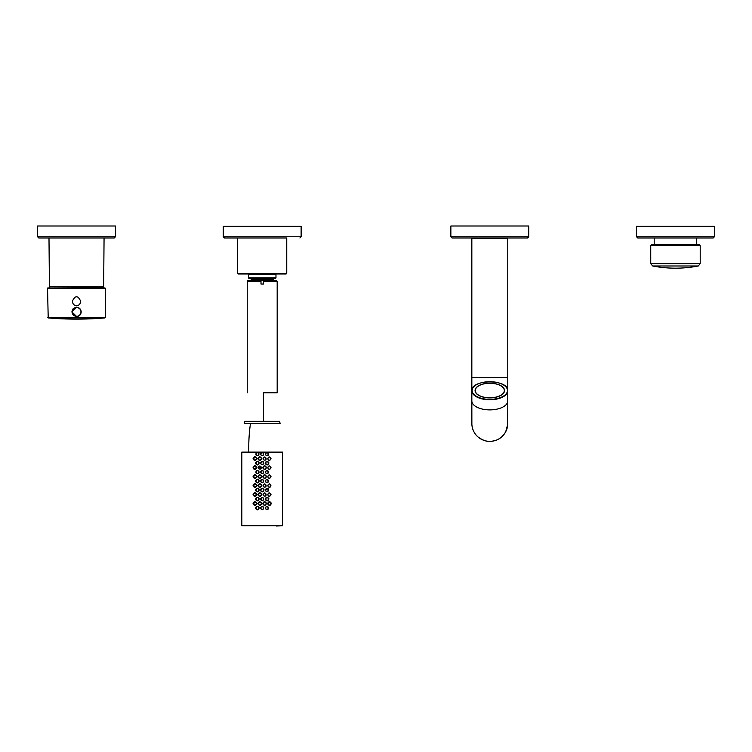 <?xml version="1.0" encoding="UTF-8"?>
<svg xmlns="http://www.w3.org/2000/svg" width="752" height="752" viewBox="0 0 752 752"><rect width="100%" height="100%" fill="white"/><g stroke="black" fill="none" stroke-linecap="round" stroke-linejoin="round"><path stroke-width="1.13" d="M262.204 278.879L251.177 278.879L251.177 279.96L273.22 279.96L273.22 278.879L262.204 278.879M261 280.44L261 281.276L247.229 281.276L248.066 280.44L276.341 280.44L277.178 281.276L263.397 281.276L263.397 280.44M237.641 273.371L238.243 273.972L286.155 273.972L286.756 273.371L286.756 237.97L237.641 237.97L237.641 273.371L286.756 273.371M675.465 237.97L713.206 237.97L637.734 237.97L654.202 237.97L654.202 244.438M714.4 236.777L636.54 236.777L636.54 226.352L714.4 226.352L714.4 236.777L713.206 237.97M253.518 503.549A1.495 1.495 0 0 0 255.765 504.846A1.495 1.495 0 0 0 255.765 502.251A1.495 1.495 0 0 0 253.518 503.549M258.312 503.549A1.495 1.495 0 0 0 260.559 504.846A1.495 1.495 0 0 0 260.559 502.251A1.495 1.495 0 0 0 258.312 503.549M266.095 503.549A1.495 1.495 0 0 1 263.849 504.846A1.495 1.495 0 0 1 263.849 502.251A1.495 1.495 0 0 1 266.095 503.549M270.889 503.549A1.495 1.495 0 0 1 268.643 504.846A1.495 1.495 0 0 1 268.643 502.251A1.495 1.495 0 0 1 270.889 503.549M253.518 494.562A1.495 1.495 0 0 0 255.765 495.859A1.495 1.495 0 0 0 255.765 493.265A1.495 1.495 0 0 0 253.518 494.562M258.312 494.562A1.495 1.495 0 0 0 260.559 495.859A1.495 1.495 0 0 0 260.559 493.265A1.495 1.495 0 0 0 258.312 494.562M266.095 494.562A1.495 1.495 0 0 1 263.849 495.859A1.495 1.495 0 0 1 263.849 493.265A1.495 1.495 0 0 1 266.095 494.562M270.889 494.562A1.495 1.495 0 0 1 268.643 495.859A1.495 1.495 0 0 1 268.643 493.265A1.495 1.495 0 0 1 270.889 494.562M253.518 485.576A1.495 1.495 0 0 0 255.765 486.873A1.495 1.495 0 0 0 255.765 484.279A1.495 1.495 0 0 0 253.518 485.576M258.312 485.576A1.495 1.495 0 0 0 260.559 486.873A1.495 1.495 0 0 0 260.559 484.279A1.495 1.495 0 0 0 258.312 485.576M266.095 485.576A1.495 1.495 0 0 1 263.849 486.873A1.495 1.495 0 0 1 263.849 484.279A1.495 1.495 0 0 1 266.095 485.576M270.889 485.576A1.495 1.495 0 0 1 268.643 486.873A1.495 1.495 0 0 1 268.643 484.279A1.495 1.495 0 0 1 270.889 485.576M253.518 476.589A1.495 1.495 0 0 0 255.765 477.887A1.495 1.495 0 0 0 255.765 475.292A1.495 1.495 0 0 0 253.518 476.589M258.312 476.589A1.495 1.495 0 0 0 260.559 477.887A1.495 1.495 0 0 0 260.559 475.292A1.495 1.495 0 0 0 258.312 476.589M266.095 476.589A1.495 1.495 0 0 1 263.849 477.887A1.495 1.495 0 0 1 263.849 475.292A1.495 1.495 0 0 1 266.095 476.589M270.889 476.589A1.495 1.495 0 0 1 268.643 477.887A1.495 1.495 0 0 1 268.643 475.292A1.495 1.495 0 0 1 270.889 476.589M253.518 467.612A1.495 1.495 0 0 0 255.765 468.91A1.495 1.495 0 0 0 255.765 466.315A1.495 1.495 0 0 0 253.518 467.612M258.312 467.612A1.495 1.495 0 0 0 260.559 468.91A1.495 1.495 0 0 0 260.559 466.315A1.495 1.495 0 0 0 258.312 467.612M266.095 467.612A1.495 1.495 0 0 1 263.849 468.91A1.495 1.495 0 0 1 263.849 466.315A1.495 1.495 0 0 1 266.095 467.612M270.889 467.612A1.495 1.495 0 0 1 268.643 468.91A1.495 1.495 0 0 1 268.643 466.315A1.495 1.495 0 0 1 270.889 467.612M268.492 508.042A1.495 1.495 0 0 1 266.246 509.33A1.495 1.495 0 0 1 266.246 506.745A1.495 1.495 0 0 1 268.492 508.042M263.698 508.042A1.495 1.495 0 0 1 261.452 509.33A1.495 1.495 0 0 1 261.452 506.745A1.495 1.495 0 0 1 263.698 508.042M255.915 508.042A1.495 1.495 0 0 0 258.162 509.33A1.495 1.495 0 0 0 258.162 506.745A1.495 1.495 0 0 0 255.915 508.042M268.492 499.055A1.495 1.495 0 0 1 266.246 500.353A1.495 1.495 0 0 1 266.246 497.758A1.495 1.495 0 0 1 268.492 499.055M263.698 499.055A1.495 1.495 0 0 1 261.452 500.353A1.495 1.495 0 0 1 261.452 497.758A1.495 1.495 0 0 1 263.698 499.055M255.915 499.055A1.495 1.495 0 0 0 258.162 500.353A1.495 1.495 0 0 0 258.162 497.758A1.495 1.495 0 0 0 255.915 499.055M268.492 490.069A1.495 1.495 0 0 1 266.246 491.366A1.495 1.495 0 0 1 266.246 488.772A1.495 1.495 0 0 1 268.492 490.069M263.698 490.069A1.495 1.495 0 0 1 261.452 491.366A1.495 1.495 0 0 1 261.452 488.772A1.495 1.495 0 0 1 263.698 490.069M255.915 490.069A1.495 1.495 0 0 0 258.162 491.366A1.495 1.495 0 0 0 258.162 488.772A1.495 1.495 0 0 0 255.915 490.069M268.492 481.083A1.495 1.495 0 0 1 266.246 482.38A1.495 1.495 0 0 1 266.246 479.785A1.495 1.495 0 0 1 268.492 481.083M263.698 481.083A1.495 1.495 0 0 1 261.452 482.38A1.495 1.495 0 0 1 261.452 479.785A1.495 1.495 0 0 1 263.698 481.083M255.915 481.083A1.495 1.495 0 0 0 258.162 482.38A1.495 1.495 0 0 0 258.162 479.785A1.495 1.495 0 0 0 255.915 481.083M268.492 472.106A1.495 1.495 0 0 1 266.246 473.393A1.495 1.495 0 0 1 266.246 470.808A1.495 1.495 0 0 1 268.492 472.106M263.698 472.106A1.495 1.495 0 0 1 261.452 473.393A1.495 1.495 0 0 1 261.452 470.808A1.495 1.495 0 0 1 263.698 472.106M255.915 472.106A1.495 1.495 0 0 0 258.162 473.393A1.495 1.495 0 0 0 258.162 470.808A1.495 1.495 0 0 0 255.915 472.106M268.492 463.119A1.495 1.495 0 0 1 266.246 464.416A1.495 1.495 0 0 1 266.246 461.822A1.495 1.495 0 0 1 268.492 463.119M263.698 463.119A1.495 1.495 0 0 1 261.452 464.416A1.495 1.495 0 0 1 261.452 461.822A1.495 1.495 0 0 1 263.698 463.119M255.915 463.119A1.495 1.495 0 0 0 258.162 464.416A1.495 1.495 0 0 0 258.162 461.822A1.495 1.495 0 0 0 255.915 463.119M258.312 458.626A1.495 1.495 0 0 0 260.559 459.923A1.495 1.495 0 0 0 260.559 457.329A1.495 1.495 0 0 0 258.312 458.626M253.518 458.626A1.495 1.495 0 0 0 255.765 459.923A1.495 1.495 0 0 0 255.765 457.329A1.495 1.495 0 0 0 253.518 458.626M270.889 458.626A1.495 1.495 0 0 1 268.643 459.923A1.495 1.495 0 0 1 268.643 457.329A1.495 1.495 0 0 1 270.889 458.626M266.095 458.626A1.495 1.495 0 0 1 263.849 459.923A1.495 1.495 0 0 1 263.849 457.329A1.495 1.495 0 0 1 266.095 458.626M255.915 454.133A1.495 1.495 0 0 0 258.162 455.43A1.495 1.495 0 0 0 258.162 452.836A1.495 1.495 0 0 0 255.915 454.133M268.492 454.133A1.495 1.495 0 0 1 266.246 455.43A1.495 1.495 0 0 1 266.246 452.836A1.495 1.495 0 0 1 268.492 454.133M263.698 454.133A1.495 1.495 0 0 1 261.452 455.43A1.495 1.495 0 0 1 261.452 452.836A1.495 1.495 0 0 1 263.698 454.133M275.975 277.93L275.382 278.522L249.025 278.522L248.423 277.93L275.975 277.93L275.975 274.696L248.423 274.696L248.423 277.93M275.975 274.696L248.423 274.696M299.935 237.97L301.129 236.777L223.269 236.777L224.472 237.97L286.756 237.97M223.269 236.777L223.269 226.352L301.129 226.352L301.129 236.777M226.267 226.352L298.14 226.352M475.273 390.523A14.523 7.266 0 0 0 489.796 397.789A14.523 7.266 0 0 0 504.319 390.523A14.523 7.266 0 0 0 489.796 383.266A14.523 7.266 0 0 0 475.273 390.523L475.273 390.833A14.523 7.266 0 0 0 476.007 393.117M503.586 393.117A14.523 7.266 0 0 0 504.319 390.833A14.523 7.266 0 0 0 504.319 390.683M489.796 383.163A14.73 7.37 0 0 0 475.913 392.986A14.73 7.37 0 0 0 489.796 397.893A14.73 7.37 0 0 0 503.69 392.986A14.73 7.37 0 0 0 489.796 383.163M507.769 377.579L471.833 377.579L471.833 238.271L507.769 238.271L507.769 423.404A17.973 17.973 0 0 1 507.196 427.897M507.186 427.926A17.973 17.973 0 0 1 505.701 431.761M505.682 431.798A17.973 17.973 0 0 1 505.382 432.353M505.353 432.391A17.973 17.973 0 0 1 505.034 432.926M505.015 432.964A17.973 17.973 0 0 1 504.667 433.481M504.658 433.509A17.973 17.973 0 0 1 504.291 434.017M504.272 434.045A17.973 17.973 0 0 1 503.906 434.524M475.696 434.534A17.973 17.973 0 0 1 474.944 433.519M474.926 433.49A17.973 17.973 0 0 1 474.587 432.964M474.568 432.936A17.973 17.973 0 0 1 474.249 432.4M474.221 432.353A17.973 17.973 0 0 1 472.406 427.926M472.406 427.907A17.973 17.973 0 0 1 471.833 423.47M507.769 423.404A17.973 17.973 0 0 1 489.796 441.368A17.973 17.973 0 0 1 471.833 423.404L471.833 400.901L471.871 424.542C472.453 429.947 474.597 434.167 478.281 437.194C486.187 442.42 489.768 442.063 496.235 440.174C499.873 438.98 503.022 436.179 505.692 431.78L507.741 424.391L507.769 400.901A17.973 8.986 180 0 1 489.796 409.887A17.973 8.986 180 0 1 471.833 400.901L471.833 390.786A17.973 8.986 180 0 1 475.255 385.513M450.871 236.777L452.065 237.97L527.528 237.97L528.731 236.777L528.731 225.995L450.871 225.995L450.871 236.777L528.731 236.777M76.535 305.782C79.035 305.5 80.417 303.968 80.661 301.185C77.907 295.282 75.153 295.282 72.399 301.185C72.653 303.968 74.025 305.5 76.535 305.782M103.08 287.95L47.761 287.95L104.819 287.95L103.08 287.95L103.644 286.709L49.425 286.709L48.993 237.97M37.6 236.777L38.794 237.97L114.266 237.97L115.46 236.777L115.46 225.995L37.6 225.995L37.6 236.777L115.46 236.777M267.75 476.768C270.767 470.78 271.876 482.004 267.75 476.768C268.718 478.911 269.808 478.874 271.03 476.655C269.714 474.305 268.614 474.343 267.75 476.768M260.568 454.311C263.51 448.38 264.732 459.463 260.568 454.311C262.316 456.314 263.35 456.013 263.679 453.4C262.335 451.943 261.301 452.253 260.568 454.311M259.017 453.785C256.648 460.027 254.373 449.047 259.017 453.785C256.93 451.924 255.953 452.356 256.075 455.101C257.851 456.267 258.829 455.834 259.017 453.785M260.568 481.261C263.51 475.33 264.732 486.422 260.568 481.261C262.42 483.235 263.454 482.925 263.67 480.34C261.649 479.165 260.615 479.475 260.568 481.261M255.774 481.252C258.773 475.311 259.863 486.469 255.774 481.252C256.235 483.057 257.316 483.122 259.017 481.449C257.898 478.921 256.817 478.855 255.774 481.252M255.454 481.271C256.949 483.583 258.209 483.461 259.252 480.895C257.739 478.592 256.47 478.714 255.454 481.271M262.965 485.764C265.907 479.814 267.139 490.915 262.965 485.764C263.896 487.569 264.967 487.681 266.152 486.112C265.484 483.414 264.422 483.301 262.965 485.764M267.75 485.754C270.767 479.757 271.876 490.99 267.75 485.754C268.624 487.381 269.564 487.71 270.56 486.741C270.457 483.339 269.517 483.01 267.75 485.754M265.353 490.248C268.323 484.279 269.526 495.436 265.353 490.248C267.167 492.363 268.22 492.099 268.53 489.477C268.417 487.86 267.355 488.123 265.362 490.248M255.774 490.238C258.773 484.297 259.863 495.455 255.774 490.238M255.454 490.257C256.949 492.569 258.209 492.438 259.252 489.881C257.739 487.569 256.47 487.7 255.454 490.257M262.965 494.741C265.907 488.791 267.139 499.901 262.965 494.741C264.272 496.508 265.343 496.621 266.152 495.098C265.512 492.391 264.45 492.278 262.965 494.741M267.75 494.731C270.767 488.744 271.876 499.977 267.75 494.731C268.718 496.875 269.808 496.837 271.03 494.628C269.714 492.269 268.624 492.306 267.75 494.731M276.435 526.005L282.564 525.77L282.564 452.112L248.827 452.112C248.564 442.486 249.109 432.983 250.463 423.573L280.073 423.573L279.669 421.317L263.595 421.317L263.397 392.788L277.178 392.788L277.178 281.276M248.827 452.112L241.834 452.112L241.834 525.77L282.564 525.77M250.463 423.573L244.334 423.573L250.463 423.573M261 281.276L261 284.03L263.397 284.03L263.397 281.276M262.58 488.462L263.849 490.069L262.58 491.676C260.004 490.605 260.004 489.533 262.58 488.462M256.658 458.626C253.067 464.257 253.076 452.986 256.658 458.626M261.452 458.626C257.88 464.21 257.861 453.042 261.452 458.626M259.055 463.11C255.483 468.722 255.464 457.517 259.055 463.11M268.643 463.147C264.986 468.684 265.155 457.489 268.643 463.147M258.162 467.612L261.367 467.095M266.246 467.622C262.636 473.177 262.702 462.019 266.246 467.622M256.658 476.589C253.076 482.229 253.067 470.959 256.658 476.589M261.452 476.589C257.88 482.182 257.861 471.015 261.452 476.589M266.246 476.608C262.636 482.164 262.711 470.996 266.246 476.608M261.452 485.576C257.889 491.159 257.851 480.002 261.452 485.576M256.658 485.576C253.086 491.216 253.067 479.945 256.658 485.576M258.791 489.176L259.055 490.06M261.452 494.553C257.889 500.146 257.851 488.988 261.452 494.553M259.055 499.046C255.492 504.658 255.445 493.462 259.055 499.046M268.643 499.084C264.977 504.62 265.174 493.425 268.643 499.084M271.04 503.605C267.308 509.104 267.656 497.852 271.04 503.605M266.246 503.558C262.627 509.113 262.711 497.956 266.246 503.558M261.452 503.539C257.889 509.132 257.851 497.974 261.452 503.539M256.658 503.539C253.095 509.189 253.057 497.918 256.658 503.539M263.397 392.788L277.178 392.788M263.595 421.317L244.729 421.317L244.334 423.573M265.353 481.271C268.323 475.302 269.526 486.45 265.353 481.271C267.148 483.32 268.22 483.104 268.567 480.613C267.27 478.921 266.208 479.137 265.362 481.271M253.377 467.753C256.451 461.822 257.372 473.064 253.377 467.753C253.17 470.79 258.453 468.468 255.765 466.146C254.505 465.601 253.706 466.137 253.377 467.753M253.029 467.772C254.477 470.113 255.746 470 256.827 467.443C255.332 465.103 254.073 465.215 253.029 467.772M259.017 471.758C256.648 477.99 254.373 467.011 259.017 471.758C256.911 469.906 255.924 470.338 256.065 473.046C258.246 473.91 259.233 473.478 259.017 471.758M265.353 472.284C268.323 466.315 269.526 477.464 265.353 472.284C269.507 477.652 268.718 466.259 265.362 472.284M260.568 472.284C263.51 466.343 264.732 477.435 260.568 472.284C262.674 474.117 263.708 473.816 263.679 471.372C262.241 469.972 261.207 470.273 260.568 472.284M258.171 467.782C261.132 461.85 262.307 472.961 258.171 467.782C259.224 469.652 260.305 469.492 261.423 467.302C260.079 465.516 258.989 465.685 258.171 467.782M260.568 463.298C263.51 457.357 264.732 468.449 260.568 463.298C262.316 465.3 263.35 464.999 263.679 462.386C262.993 460.948 261.959 461.249 260.568 463.298M265.353 454.311C268.323 448.342 269.526 459.5 265.353 454.311C266.471 455.947 267.468 456.201 268.351 455.063C267.938 452.027 266.941 451.783 265.362 454.311M262.965 458.805C265.907 452.854 267.139 463.965 262.965 458.805C264.272 460.562 265.343 460.685 266.152 459.162C265.625 456.511 264.563 456.398 262.965 458.805M267.75 458.795C270.767 452.807 271.876 464.04 267.75 458.795C268.718 460.938 269.808 460.901 271.03 458.692C269.752 456.323 268.652 456.361 267.75 458.795M267.75 467.782C270.767 461.794 271.876 473.027 267.75 467.782C268.718 469.925 269.808 469.887 271.03 467.669C269.714 465.319 268.624 465.356 267.75 467.782M253.029 458.795C254.477 461.126 255.746 461.023 256.827 458.457C255.332 456.116 254.073 456.229 253.029 458.795M253.029 485.745C254.477 488.086 255.746 487.973 256.827 485.416C255.332 483.075 254.073 483.179 253.029 485.745M257.88 485.773C259.393 488.067 260.662 487.935 261.677 485.378C260.145 483.085 258.885 483.216 257.88 485.773M260.305 490.276C261.837 492.56 263.106 492.419 264.102 489.862C262.57 487.578 261.301 487.719 260.305 490.276M253.029 494.731C254.477 497.063 255.746 496.959 256.827 494.393C255.332 492.052 254.073 492.165 253.029 494.731M257.88 494.76C259.393 497.053 260.662 496.922 261.677 494.365C260.145 492.071 258.885 492.203 257.88 494.76M265.155 499.262C266.697 501.556 267.956 501.415 268.943 498.849C267.43 496.555 266.17 496.687 265.155 499.262M267.58 503.746C269.113 506.058 270.372 505.927 271.369 503.342C269.883 501.029 268.624 501.161 267.58 503.746M262.73 503.755C264.272 506.04 265.531 505.899 266.518 503.342C264.995 501.048 263.726 501.189 262.73 503.755M255.454 499.243C256.949 501.546 258.209 501.424 259.252 498.867C257.739 496.555 256.47 496.677 255.454 499.243M253.029 503.708C254.477 506.049 255.746 505.936 256.827 503.379C255.332 501.039 254.073 501.152 253.029 503.708M257.88 503.746C259.393 506.04 260.662 505.908 261.677 503.351C260.145 501.058 258.885 501.189 257.88 503.746M255.454 508.23C256.949 510.533 258.209 510.411 259.252 507.854C257.739 505.541 256.47 505.664 255.454 508.23M255.454 463.307C256.949 465.61 258.209 465.488 259.252 462.931C257.739 460.619 256.47 460.741 255.454 463.307M253.029 476.759C254.477 479.099 255.746 478.986 256.827 476.43C255.332 474.089 254.073 474.202 253.029 476.759M257.88 476.796C259.393 479.08 260.662 478.949 261.677 476.392C260.145 474.098 258.885 474.23 257.88 476.796M262.73 476.806C264.272 479.09 265.531 478.949 266.518 476.383C264.995 474.098 263.726 474.239 262.73 476.806M262.73 467.819C264.272 470.103 265.531 469.962 266.518 467.406C264.995 465.112 263.726 465.253 262.73 467.819M265.155 463.326C266.697 465.62 267.956 465.479 268.943 462.912C267.43 460.619 266.17 460.75 265.155 463.326M257.88 458.823C259.393 461.117 260.662 460.985 261.677 458.429C260.145 456.135 258.885 456.267 257.88 458.823M265.353 508.22C268.323 502.251 269.526 513.4 265.353 508.22C266.744 510.204 267.834 510.157 268.643 508.098C267.402 505.748 266.311 505.786 265.362 508.22M263.811 498.698C261.536 504.921 259.102 494.026 263.811 498.698C262.664 496.818 261.574 496.969 260.559 499.14C262.034 501.264 263.115 501.114 263.811 498.698M253.377 494.703C256.451 488.772 257.372 500.014 253.377 494.703C254.261 496.828 255.351 496.696 256.639 494.318C255.821 492.513 254.731 492.635 253.377 494.703M260.568 508.22C263.51 502.28 264.732 513.372 260.568 508.22C262.316 510.223 263.35 509.912 263.679 507.309C262.335 505.852 261.301 506.152 260.568 508.22M255.774 508.202C258.773 502.27 259.863 513.419 255.774 508.202C256.667 510.213 257.757 510.063 259.036 507.76C257.325 505.861 256.235 506.011 255.774 508.202M47.78 317.466L105.28 317.466L105.543 288.195L47.526 288.195L48.213 317.936L104.848 317.936C85.972 319.525 67.097 319.525 48.213 317.936M92.233 317.946L105.28 317.466M76.826 316.329A4.427 4.427 0 0 0 80.962 311.911A4.427 4.427 0 0 0 76.535 307.483A4.427 4.427 0 0 0 72.107 311.911A4.427 4.427 0 0 0 76.535 316.338A4.427 4.427 179 0 0 76.826 316.329M73.123 308.724L71.863 311.911L76.535 307.248C79.364 307.521 80.915 309.081 81.197 311.911C80.915 314.74 79.364 316.301 76.535 316.583L71.863 311.911L73.414 315.389M80.962 311.911L81.197 311.911C80.915 314.74 79.364 316.301 76.535 316.583L76.591 316.583M675.465 244.438L699.003 244.438L700.206 245.641L650.734 245.641L651.928 244.438L675.465 244.438M652.67 265.992C667.87 268.906 683.07 268.906 698.27 265.992L652.67 265.992L650.734 263.632L700.206 263.632L700.206 245.641M489.796 399.773A17.973 8.986 180 0 1 471.833 390.786C470.837 378.97 508.756 378.97 507.769 390.786A17.973 8.986 180 0 1 489.796 399.773M504.348 385.513A17.973 8.986 180 0 1 507.769 390.786L507.769 400.901M489.796 399.359A17.672 8.836 180 0 1 474.493 386.105A17.672 8.836 180 0 1 505.1 386.105A17.672 8.836 180 0 1 489.796 399.359M49.425 286.709L103.579 286.963M76.535 307.483L76.535 307.248C79.364 307.521 80.915 309.081 81.197 311.911C80.925 314.75 79.364 316.301 76.535 316.583L76.535 316.338M76.535 316.583L71.863 311.911L76.713 316.573M273.22 279.96L273.7 280.44M251.177 279.96L250.698 280.44M696.728 244.438L696.728 237.97M636.54 236.777L637.734 237.97M471.833 377.579L471.833 390.786M103.644 286.709L104.067 237.97M49.482 286.963A30.071 30.071 0 0 0 49.98 287.95M255.774 490.229C256.216 492.146 257.306 492.137 259.045 490.201C257.861 488.001 256.77 488.01 255.774 490.229M247.229 392.788L247.229 281.276M76.535 307.248C79.364 307.521 80.925 309.072 81.197 311.911L81.197 312.08M80.398 314.524L79.148 315.784M80.398 309.298L79.148 308.047M76.713 307.248L71.863 311.911M698.27 265.992L700.206 263.632M650.734 263.632L650.734 245.641"/></g></svg>
